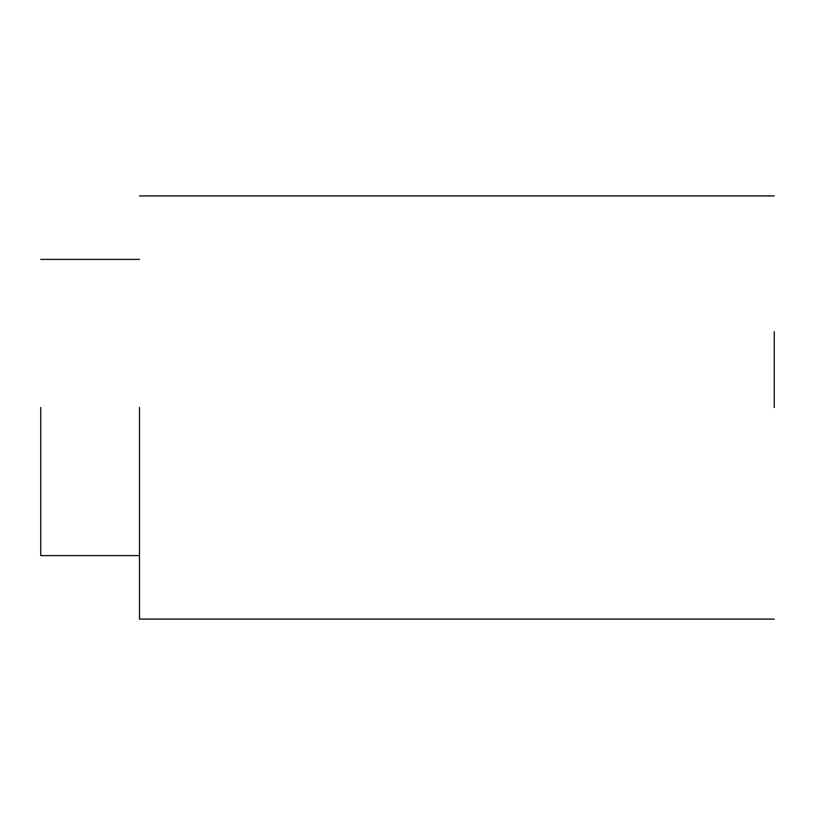<?xml version="1.0" encoding="UTF-8"?>
<svg xmlns="http://www.w3.org/2000/svg" width="815" height="815" viewBox="0 0 815 815"><rect width="100%" height="100%" fill="white"/><g stroke="black" fill="none" stroke-linecap="round" stroke-linejoin="round"><path stroke-width="1.22" d="M40.75 407.5L40.75 555.606L40.75 407.5M139.487 407.5L139.487 619.084L139.487 407.5M774.25 407.5L774.25 331.685M139.487 555.606L40.75 555.606M139.487 259.394L40.75 259.394M774.25 619.084L139.487 619.084M774.25 195.916L139.487 195.916"/></g></svg>

